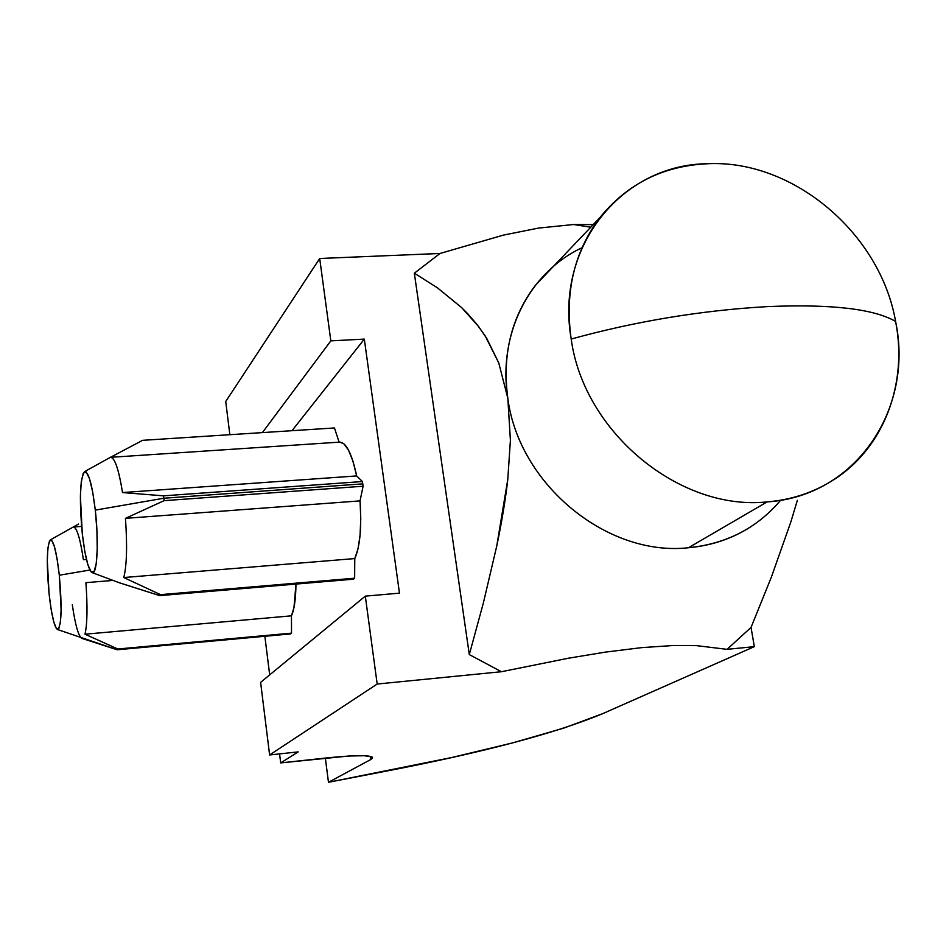 <?xml version="1.0" encoding="UTF-8"?>
<svg xmlns="http://www.w3.org/2000/svg" width="946" height="946" viewBox="0 0 946 946"><rect width="100%" height="100%" fill="white"/><g stroke="black" fill="none" stroke-linecap="round" stroke-linejoin="round"><path stroke-width="1.42" d="M89.917 570.036L59.314 575.227C62.14 607.817 61.561 625.921 57.576 629.551C54.383 627.411 51.557 615.479 49.074 593.757C46.378 563.461 46.815 545.499 50.398 539.859C53.615 540.237 56.583 552.026 59.314 575.227L89.917 570.036M84.998 634.198C87.316 624.029 87.623 606.835 85.909 582.653C87.623 606.835 87.316 624.029 84.998 634.198L291.474 615.822C294.301 609.461 295.802 598.877 295.968 584.072L293.97 607.58L291.474 615.822L291.51 633.146L117.812 649.003L84.998 634.198L291.474 615.822L291.51 633.146L117.812 649.003L117.209 649.772L117.812 649.003L84.998 634.198M57.611 629.563L117.209 649.772L290.611 633.926L291.51 633.146L290.611 633.926L117.209 649.772L82.089 638.455C78.613 636.788 75.349 625.554 72.31 604.766M163.824 498.235L95.298 510.119C98.916 541.431 97.237 574.648 92.365 572.708C88.451 570.367 85.093 557.348 82.29 533.674C79.168 499.133 79.949 478.451 84.62 471.616C88.593 471.77 92.152 484.6 95.298 510.119L163.824 498.235L362.779 483.867L362.448 481.538L163.528 495.834L164.096 500.659L163.528 495.834L122.531 492.559L356.654 475.933L362.448 481.538L363.087 486.232L360.048 500.883L360.769 518.786L360.059 535.282L358.002 548.928L354.774 558.578L354.644 578.195L353.508 579.189L354.644 578.195L160.489 594.644L123.784 577.533C126.811 565.46 127.367 545.736 125.451 518.349L164.096 500.659L363.087 486.232L360.048 500.883L125.451 518.349C127.367 545.736 126.811 565.46 123.784 577.533L354.774 558.578C360.036 546.67 361.798 527.442 360.048 500.883L125.451 518.349L164.096 500.659L363.087 486.232L362.779 483.867L163.824 498.235M92.401 572.72L119.764 582.925L159.72 595.625L160.489 594.644L159.72 595.625L353.508 579.189L159.72 595.625L119.101 582.677M483.335 603.11L469.299 654.597L414.336 273.205L437.289 287.714L461.553 307.521L467.702 313.705L477.068 324.561L485.263 336.043L498.767 362.933L507.825 398.266L510.402 440.268L507.789 479.362C505.531 499.476 501.853 521.66 496.78 545.913L483.335 603.11L469.299 654.597L501.439 671.719L377.182 684.041L269.622 754.955L377.182 684.041L365.31 596.134L260.611 682.362L365.31 596.134L399.46 593.154L364.316 339.106L292.007 430.702L364.316 339.106L330.828 340.867L262.409 432.606L330.828 340.867L319.701 258.495L440.008 253.469L414.336 273.205L469.299 654.597L501.439 671.719L568.475 658.203L605.251 652.137L568.475 658.203L501.439 671.719L377.182 684.041L365.31 596.134L399.46 593.154L364.316 339.106L330.828 340.867L319.701 258.495L225.727 401.518L319.701 258.495L440.008 253.469L503.52 235.081L538.617 228.069L573.666 224.521L590.73 227.206L573.666 224.521L538.617 228.069L503.52 235.081L440.008 253.469L414.336 273.205L437.289 287.714L461.553 307.521L478.652 326.583L486.752 338.42L498.767 362.933L507.825 398.266C518.81 484.317 607.048 556.839 688.463 547.746L767.1 501.9C679.595 511.23 583.706 432.097 571.195 339.046C564.656 292.208 574.234 251.719 599.906 217.58C627.482 183.63 663.536 165.68 708.069 163.717C793.233 159.649 880.336 233.414 895.59 321.427C907.888 383.544 884.025 447.553 834.147 479.468C814.222 492.334 791.873 499.807 767.1 501.9C855.432 496.484 914.262 409.11 895.59 321.427C873.903 308.845 831.061 303.903 767.064 306.622C701.128 310.43 635.842 321.238 571.195 339.046C583.706 432.097 679.595 511.23 767.1 501.9L688.463 547.746C711.522 545.676 732.381 538.641 751.053 526.615M553.386 266.441L535.318 285.42C511.242 317.324 502.078 354.939 507.825 398.266C497.584 334.222 529.263 272.282 582.015 247.746M113.035 580.418L85.909 582.653L113.035 580.418M83.414 559.689L86.453 559.453L83.414 559.689C80.162 538.298 76.827 527.395 73.398 527.017L73.469 527.005C76.874 527.561 80.185 538.463 83.414 559.689M264.856 636.28L269.681 674.876L264.856 636.28M279.567 753.891L280.702 762.902L298.215 751.893L280.702 762.902L348.873 756.02L364.447 755.724L372.085 756.966L370.832 759.496L328.475 782.283L451.656 757.545L512.413 742.953L563.509 728.207L602.614 713.686L754.329 646.65L602.614 713.686C555.361 733.363 482.259 752.697 383.331 771.688L328.475 782.283L325.341 758.065L328.475 782.283L370.832 759.496L370.418 756.374L370.832 759.496L372.629 757.947C371.719 754.955 356.737 754.92 327.694 757.817L280.702 762.902L279.567 753.891M334.47 427.959L339.106 442.16L334.47 427.959L142.621 440.328L334.47 427.959M339.673 442.125L343.788 443.686L348.542 450.166L352.964 461.21L356.654 475.933L362.448 481.538L163.528 495.834L122.531 492.559L356.654 475.933C351.877 453.702 346.224 442.432 339.697 442.125L110.635 457.32C114.833 457.817 118.794 469.559 122.531 492.559C118.64 468.755 114.561 457.036 110.28 457.415L110.635 457.32M110.28 457.415L142.621 440.328L110.28 457.415M123.784 577.533L354.774 558.578L354.644 578.195L160.489 594.644L123.784 577.533M751.041 627.435L754.329 646.65L727.048 649.346L696.528 645.633L727.048 649.346L751.041 627.435L771.297 577.308L751.041 627.435L754.329 646.65L727.048 649.346L751.041 627.435M797.336 500.351L790.903 521.802L771.297 577.308L790.903 521.802L797.348 500.351M573.666 224.521L593.201 224.616L573.666 224.521M269.622 754.955L298.215 751.893L269.622 754.955L260.611 682.362L269.622 754.955M225.727 401.518L229.843 434.699L225.727 401.518M605.251 652.137L641.648 647.632L672.878 645.539L696.528 645.633M507.789 479.362L496.78 545.913M780.687 500.209C757.119 528.057 726.386 543.915 688.463 547.746C607.048 556.839 518.81 484.317 507.825 398.266L510.402 440.268M708.069 163.717C622.468 164.107 554.876 246.102 571.195 339.046C635.842 321.238 701.128 310.43 767.064 306.622C831.061 303.903 873.903 308.845 895.59 321.427C880.336 233.414 793.233 159.649 708.069 163.717M95.298 510.119L92.673 491.896L89.444 478.51L86.145 471.983L83.283 473.166L81.273 481.691L80.386 496.153L82.29 533.674L84.785 551.329L87.883 564.762L91.147 571.916L94.08 571.573L96.232 563.615L97.237 549.106L96.906 530.268L95.298 510.119M73.398 527.017L78.577 524.037M59.314 575.227L57.103 558.897L54.442 546.67L51.758 540.403L49.476 540.935L47.915 548.053L47.3 560.564L49.074 593.757L51.19 609.638L53.768 621.877L56.429 628.629L58.77 628.759L60.426 622.101L61.123 609.567L59.314 575.227M81.569 526.402L73.469 527.005M535.318 285.42L599.906 217.58M112.054 456.41L84.679 471.581M77.939 524.391L50.457 539.835"/></g></svg>

